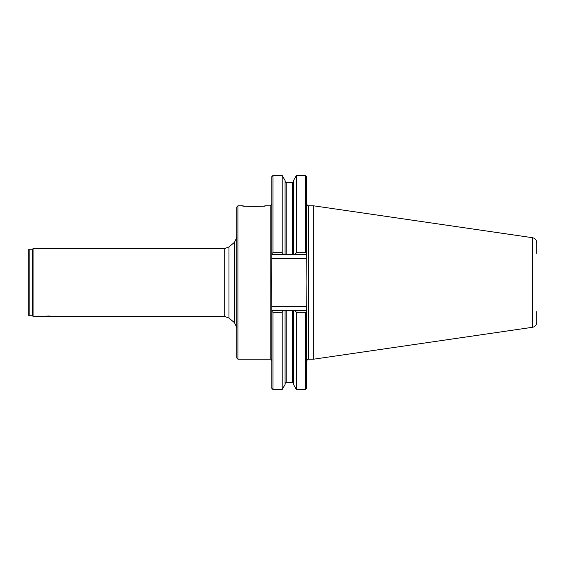 <?xml version="1.0" encoding="UTF-8"?>
<svg xmlns="http://www.w3.org/2000/svg" width="565" height="565" viewBox="0 0 565 565"><rect width="100%" height="100%" fill="white"/><g stroke="black" fill="none" stroke-linecap="round" stroke-linejoin="round"><path stroke-width="0.85" d="M33.088 248.466L224.757 248.466L224.757 316.534L52.729 316.534L49.339 316.019L33.088 316.534L33.088 248.466L32.643 249.236L29.126 249.236L28.25 250.118L28.25 314.882L29.126 315.764L29.126 249.236M264.152 205.935C271.61 206.472 236.304 206.472 243.762 205.935C236.304 206.472 271.61 206.472 264.152 205.935M40.277 316.322L51.57 316.322M32.643 249.236L32.643 315.764L33.088 316.534M32.643 315.764L29.126 315.764M237.929 359.185L236.834 358.083L236.834 206.917L237.929 205.815L237.929 359.185L270.204 359.185C270.444 358.704 270.995 359.255 271.85 360.83M293.532 254.285L293.532 180.496L296.406 175.517L296.406 252.689L295.262 254.285L285.078 254.285L285.078 180.496L282.21 175.517L282.21 252.689L283.348 254.285L271.85 254.285L271.631 282.5L271.85 311.428L272.952 312.311L272.952 389.483L282.21 389.483L282.21 312.311L272.952 312.311M313.681 205.815L532.52 237.71L532.52 327.29L313.681 359.185L313.681 205.815L308.405 205.815C308.151 206.324 307.565 205.738 306.654 204.064M532.52 237.71C535.14 238.296 536.545 239.927 536.75 242.604L536.75 253.41M305.552 312.311L296.406 312.311L296.406 389.483L305.552 389.483L305.552 312.311L306.654 311.428L306.922 282.5L306.654 253.572L305.552 252.689L305.552 175.517L296.406 175.517M536.75 311.59L536.75 322.396C536.545 325.073 535.14 326.704 532.52 327.29M306.654 311.428L306.654 388.381L305.552 389.483M305.552 175.517L306.654 176.619L306.654 253.572M285.078 254.285L283.348 254.285M296.406 252.689L305.552 252.689M271.85 254.285L271.85 176.619L272.952 175.517L272.952 252.689L282.21 252.689M295.262 254.285L306.654 254.285M272.952 389.483L271.85 388.381L271.85 311.428M296.406 312.311L295.262 310.715L293.532 310.715L293.532 384.504L296.406 389.483M282.21 312.311L283.348 310.715L293.532 310.715M282.21 389.483L285.078 384.504L285.078 310.715M283.348 310.715L271.85 310.715M306.654 310.715L295.262 310.715M271.85 306.322L306.654 306.322M306.654 258.678L271.85 258.678M272.952 252.689L271.85 253.572M224.757 316.534L228.987 318.074L228.987 246.926L234.482 242.321L236.834 237.279M228.987 318.074L234.482 322.679L234.482 242.321M264.992 205.815L270.204 205.815L270.204 359.185M306.654 360.936C307.565 359.262 308.151 358.676 308.405 359.185L308.405 205.815M286.18 310.715L286.18 382.399L292.437 382.399L292.437 310.715M292.437 254.285L292.437 182.601L293.532 181.499M286.18 254.285L286.18 182.601L292.437 182.601M234.482 322.679L236.834 327.721M242.922 205.815L237.929 205.815M272.952 175.517L282.21 175.517M292.437 382.399L293.532 383.501M286.18 382.399L285.078 383.501M286.18 182.601L285.078 181.499M308.405 359.185L313.681 359.185M270.204 205.815L271.85 204.17M224.757 248.466L228.987 246.926"/></g></svg>
